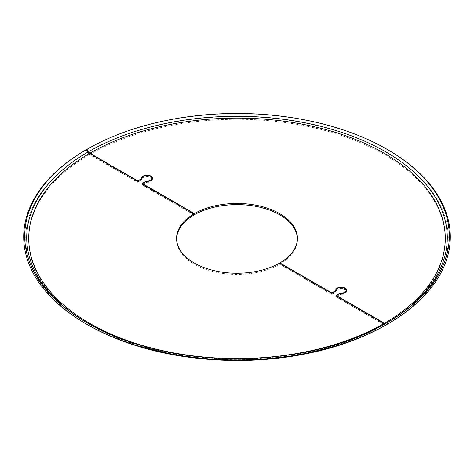 <?xml version="1.0" encoding="UTF-8"?>
<svg xmlns="http://www.w3.org/2000/svg" width="474" height="474" viewBox="0 0 474 474"><rect width="100%" height="100%" fill="white"/><g stroke="black" fill="none" stroke-linecap="round" stroke-linejoin="round"><path stroke-width="0.36" stroke-dasharray="2.37 1.78" d="M141.643 179.042L141.643 179.818L141.643 179.042A5.404 3.122 0 0 0 141.602 179.427A5.404 3.122 0 0 0 141.643 179.812L137.709 182.01L111.965 167.15L111.663 167.322L111.663 166.161M194.115 214.58L142.532 184.801L146.347 182.526A5.404 3.122 0 0 0 152.409 179.427A5.404 3.122 0 0 0 152.314 178.846M151.982 178.212A5.404 3.122 0 0 0 147.005 176.31A5.404 3.122 0 0 0 142.028 178.212M151.982 179.486A4.977 2.874 180 0 1 146.401 182.283A0.569 0.326 0 0 0 145.927 182.372L142.028 184.854L194.115 214.929M111.965 167.15L111.965 166.338M111.663 167.322L137.608 182.3L141.904 180.049A0.569 0.326 0 0 0 142.07 179.776A4.977 2.874 180 0 1 142.028 179.427A4.977 2.874 180 0 1 147.005 176.553A4.977 2.874 180 0 1 151.982 179.427M346.044 291.522A4.977 2.874 180 0 1 340.462 294.318A0.569 0.326 0 0 0 339.988 294.413L336.09 296.896L362.035 311.874L362.337 311.702L336.593 296.837L340.409 294.567A5.404 3.122 0 0 0 346.476 291.469A5.404 3.122 0 0 0 346.381 290.888M279.583 263.111L279.583 264.273L331.67 294.342L335.965 292.091A0.569 0.326 0 0 0 336.131 291.818A4.977 2.874 180 0 1 336.096 291.469A4.977 2.874 180 0 1 341.073 288.595A4.977 2.874 180 0 1 346.05 291.469M335.705 291.848L335.705 291.083A5.404 3.122 0 0 0 335.669 291.469A5.404 3.122 0 0 0 335.705 291.848L331.77 294.052L279.885 264.095L279.885 263.283M346.044 290.254A5.404 3.122 0 0 0 341.073 288.352A5.404 3.122 0 0 0 336.096 290.254M362.337 311.702L362.337 310.541M362.035 311.874L362.035 310.713M86.025 149.861L87.447 152.32L89.58 154.571L110.655 166.741L110.957 166.57L89.882 154.4L87.749 152.148L86.327 149.683L86.736 149.446M110.957 166.57L110.957 165.408M110.655 166.741L110.655 165.58M87.749 152.148A211.291 121.984 0 0 1 386.405 152.237A211.291 121.984 0 0 1 386.553 324.66L384.42 324.453L363.345 312.283L363.345 311.465M385.753 323.475L385.421 323.665M363.345 312.283L363.043 312.455L384.118 324.625L386.251 324.838M363.043 312.455L363.043 311.294M176.571 238.932A60.435 34.892 0 0 0 176.565 239.512A60.435 34.892 0 0 0 213.774 271.726A60.435 34.892 0 0 0 279.583 264.273M279.885 264.095A60.435 34.892 0 0 0 297.435 239.512A60.435 34.892 0 0 0 297.429 238.932M387.827 149.772A213.3 123.145 0 0 0 86.327 149.683M137.709 182.01L137.709 181.181M137.91 182.01L137.91 181.181M141.602 179.877L141.602 179.065M146.347 182.526L146.347 181.364M146.229 182.549L146.229 181.388M142.532 184.682L142.532 183.521M142.532 184.801L142.532 183.983M145.927 182.372L145.927 181.56M146.401 182.283L146.401 181.364M142.07 179.776L142.07 178.698M141.904 180.049L141.904 178.888M138.005 182.3L138.005 181.139M137.608 182.3L137.608 181.139M339.988 294.413L339.988 293.602M340.462 294.318L340.462 293.406M336.131 291.818L336.131 290.74M335.965 292.091L335.965 290.929M332.073 294.342L332.073 293.181M331.67 294.342L331.67 293.181M331.77 294.052L331.77 293.216M331.972 294.052L331.972 293.216M335.669 291.919L335.669 291.107M340.409 294.567L340.409 293.406M340.291 294.591L340.291 293.43M336.593 296.724L336.593 295.563M336.593 296.837L336.593 296.025M385.842 323.428A210.284 121.403 0 0 0 386.405 323.108M384.42 324.453A208.27 120.248 0 0 0 384.272 154.488A208.27 120.248 0 0 0 89.882 154.4M89.58 154.571A208.27 120.248 0 0 0 89.728 324.536A208.27 120.248 0 0 0 384.118 324.625M87.447 152.32A211.291 121.984 0 0 0 87.595 324.749M87.595 323.108A210.284 121.403 0 0 0 88.306 323.517A210.284 121.403 0 0 0 385.54 323.606C307.863 370.638 165.941 370.615 88.306 323.517L86.884 322.693M235.868 358.593A208.27 120.248 0 0 0 238.132 358.593M152.409 179.427L152.409 178.265M141.602 179.427L141.602 178.265M142.49 184.742L142.49 183.959M141.945 184.742L141.945 183.58M142.028 179.427L142.028 178.781M142.07 179.818L142.07 178.657M336.007 296.783L336.007 295.622M336.096 291.469L336.096 290.823M336.137 291.86L336.137 290.698M335.711 291.86L335.711 291.083M346.476 291.469L346.476 290.307M335.669 291.469L335.669 290.307M336.552 296.783L336.552 296.001M176.565 239.512L176.565 238.351M297.435 239.512L297.435 238.351"/><path stroke-width="0.71" d="M176.571 238.932A60.435 34.892 0 0 1 194.115 214.929L194.115 213.768L142.028 183.693L145.927 181.21A0.569 0.326 180 0 1 146.401 181.121A4.977 2.874 0 0 0 151.982 178.265A4.977 2.874 0 0 0 147.005 175.392A4.977 2.874 0 0 0 142.028 178.265A4.977 2.874 0 0 0 142.07 178.621A0.569 0.326 180 0 1 141.904 178.888L137.608 181.139L111.663 166.161L111.965 165.989L137.709 180.849L141.643 178.651A5.404 3.122 180 0 1 141.602 178.265A5.404 3.122 180 0 1 147.005 175.149A5.404 3.122 180 0 1 152.409 178.265A5.404 3.122 180 0 1 146.347 181.364L142.532 183.639L194.417 213.59L194.417 214.752L194.115 214.58M152.314 178.846A5.404 3.122 0 0 0 151.982 178.212M142.028 178.212A5.404 3.122 0 0 0 141.643 179.042L141.643 178.668L141.643 179.042M111.965 166.338L111.965 165.989M151.982 178.265L151.982 179.427A4.977 2.874 180 0 1 151.982 179.486M279.885 263.283L279.885 262.934L331.77 292.891L335.705 290.686A5.404 3.122 180 0 1 335.669 290.307A5.404 3.122 180 0 1 341.073 287.191A5.404 3.122 180 0 1 346.476 290.307A5.404 3.122 180 0 1 340.409 293.406L336.593 295.675L362.337 310.541L362.035 310.713L336.09 295.735L339.988 293.252A0.569 0.326 180 0 1 340.462 293.157A4.977 2.874 0 0 0 346.05 290.307A4.977 2.874 0 0 0 341.073 287.434A4.977 2.874 0 0 0 336.096 290.307A4.977 2.874 0 0 0 336.131 290.657A0.569 0.326 180 0 1 335.965 290.929L331.67 293.181L279.583 263.111A60.435 34.892 0 0 1 213.774 270.565A60.435 34.892 0 0 1 176.565 238.351A60.435 34.892 0 0 1 194.115 213.768M346.05 290.307L346.05 291.469A4.977 2.874 180 0 1 346.044 291.522M346.381 290.888A5.404 3.122 0 0 0 346.044 290.254M336.096 290.254A5.404 3.122 0 0 0 335.711 291.083L335.705 290.71L335.711 291.083M89.882 153.238L110.957 165.408L110.655 165.58L89.58 153.41L88.158 151.911L86.736 149.446L87.038 149.274L89.882 153.238A208.27 120.248 0 0 1 384.272 153.327A208.27 120.248 0 0 1 384.42 323.292L385.842 323.428M386.962 322.782A212.293 122.565 0 0 1 86.884 322.693A212.293 122.565 0 0 1 86.736 149.446L86.025 149.861A213.3 123.145 0 0 0 86.173 323.926A213.3 123.145 0 0 0 387.673 324.015L386.962 322.782L387.264 322.61L387.975 323.843L386.553 324.66M363.345 311.465L363.345 311.122L384.42 323.292M385.54 323.606L384.118 323.464L363.043 311.294L363.345 311.122M386.251 324.838C371.462 333.346 354.908 340.433 336.593 346.103C305.789 355.541 272.983 360.359 238.179 360.536C179.883 360.246 129.686 348.319 87.595 324.749A211.291 121.984 0 0 0 386.251 324.838L387.673 324.015M279.885 262.934A60.435 34.892 0 0 0 297.435 238.351A60.435 34.892 0 0 0 260.226 206.137A60.435 34.892 0 0 0 194.417 213.59M297.429 238.932A60.435 34.892 0 0 0 259.764 207.191A60.435 34.892 0 0 0 194.417 214.752M387.264 322.61A212.293 122.565 0 0 0 387.116 149.363A212.293 122.565 0 0 0 87.038 149.274M387.975 323.843A213.3 123.145 0 0 0 387.827 149.772L387.116 149.363M137.709 181.181L137.709 180.849M137.91 181.181L137.91 180.849M141.602 179.065L141.602 178.716M142.532 183.983L142.532 183.639M145.927 181.56L145.927 181.21M339.988 293.602L339.988 293.252M331.77 293.216L331.77 292.891M331.972 293.216L331.972 292.891M335.669 291.107L335.669 290.758M336.593 296.025L336.593 295.675M386.405 323.108A210.284 121.403 0 0 0 385.409 151.662A210.284 121.403 0 0 0 88.46 151.739M88.158 151.911A210.284 121.403 0 0 0 87.595 323.108M89.58 153.41A208.27 120.248 0 0 0 44.408 284.122A208.27 120.248 0 0 0 235.868 358.593M238.132 358.593A208.27 120.248 0 0 0 384.118 323.464M142.49 183.959L142.49 183.58M142.028 178.781L142.028 178.265M336.096 290.823L336.096 290.307M336.552 296.001L336.552 295.622M87.595 324.749L86.173 323.926"/></g></svg>
